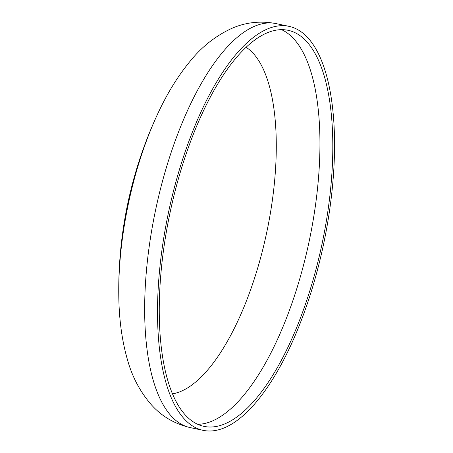 <?xml version="1.0" encoding="UTF-8"?>
<svg xmlns="http://www.w3.org/2000/svg" width="453" height="453" viewBox="0 0 453 453"><rect width="100%" height="100%" fill="white"/><g stroke="black" fill="none" stroke-linecap="round" stroke-linejoin="round"><path stroke-width="0.68" d="M167.316 218.216A206.511 79.139 102 0 0 203.148 430.35A206.511 79.139 102 0 0 323.448 244.773A206.511 79.139 102 0 0 288.918 26.325A206.511 79.139 102 0 0 167.316 218.216M168.867 218.414A202.451 77.582 102 0 0 203.992 426.375A202.451 77.582 102 0 0 321.924 244.45A202.451 77.582 102 0 0 288.074 30.3A202.451 77.582 102 0 0 168.867 218.414M190.294 427.621A206.511 79.139 102 0 1 154.462 215.486A206.511 79.139 102 0 1 276.058 23.596C260.045 20.583 244.926 22.344 230.719 28.884C215.6 36.036 202.48 46.325 191.359 59.762C178.284 75.238 166.761 93.93 156.789 115.832A180.815 69.292 102 0 0 156.783 115.832A180.815 69.292 102 0 0 127.321 208.901A180.815 69.292 102 0 0 118.777 294.858A180.815 69.292 102 0 0 118.777 294.88C118.992 318.952 121.925 340.707 127.587 360.163C132.293 376.958 140.102 391.692 151.008 404.365C161.336 416.114 174.433 423.866 190.294 427.621L203.148 430.35M172.508 393.827A179.054 68.613 102 0 0 266.664 232.717A179.054 68.613 102 0 0 246.087 47.248M197.712 424.297A202.451 77.582 102 0 0 309.065 241.721A202.451 77.582 102 0 0 281.494 29.649M276.058 23.596L288.918 26.325M156.783 115.838A417.094 417.094 0 0 0 118.777 294.846"/></g></svg>
